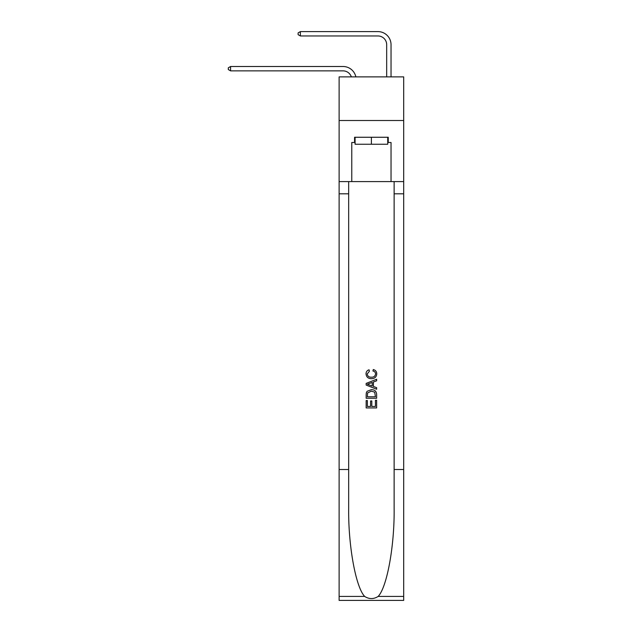 <?xml version="1.0" encoding="UTF-8"?>
<svg xmlns="http://www.w3.org/2000/svg" width="632" height="632" viewBox="0 0 632 632"><rect width="100%" height="100%" fill="white"/><g stroke="black" fill="none" stroke-linecap="round" stroke-linejoin="round"><path stroke-width="0.95" d="M403.69 120.507L403.69 76.883L339.123 76.883L339.123 120.507L403.69 120.507L403.69 181.589L391.034 181.589L391.034 142.5L388.245 142.5L388.245 137.263L354.568 137.263L354.568 142.5L355.089 142.5M343.05 66.502L230.577 66.502L343.05 66.502A13.09 13.09 172 0 1 355.856 76.883M386.673 76.883L386.673 44.69A8.722 8.722 57 0 0 377.952 35.961L300.382 35.961L298.114 34.657L298.114 32.911L300.382 31.6L377.952 31.6A13.09 13.09 35.2 0 1 391.034 44.69L391.034 76.883M387.724 137.263L387.724 144.246L355.089 144.246L355.089 137.263M371.403 137.263L371.403 144.246M375.432 400.277L375.432 406.455L371.806 406.455L375.432 406.455L375.432 400.277L376.632 400.277L376.632 407.932L366.165 407.932L366.165 400.546L366.165 407.932M370.597 400.949L370.597 406.455L367.374 406.455L370.597 406.455L370.597 400.949L371.806 400.949L371.806 406.455M367.066 391.311L366.315 392.835L367.066 391.311L371.347 389.675C374.697 389.66 376.459 391.271 376.632 394.518L376.632 398.263L366.165 398.263L366.165 394.684L366.165 398.263M373.283 369.538L372.943 371.016L373.283 369.538C375.503 370.115 376.664 371.545 376.767 373.812C376.49 377.028 374.673 378.647 371.324 378.671L371.324 378.671C368.108 378.6 366.339 376.988 366.031 373.844L366.031 373.844C366.086 371.774 367.097 370.431 369.072 369.807L369.388 371.284L367.239 373.915C367.548 376.174 368.906 377.264 371.316 377.193C373.765 377.32 375.179 376.238 375.566 373.954C375.447 372.319 374.571 371.34 372.943 371.016M378.157 596.418L403.69 596.418L403.69 600.4L339.123 600.4L339.123 469.521L348.674 469.521L348.674 508.428C348.208 545.621 355.761 587.168 364.656 596.418C369.151 599.286 373.654 599.286 378.157 596.418C387.053 587.168 394.597 545.621 394.131 508.428L394.131 181.589M366.165 383.403L366.165 385.07L376.632 389.225L366.165 385.07L366.165 383.403L376.632 379.247L366.165 383.403M394.131 469.521L403.69 469.521L403.69 181.589M339.123 469.521L339.123 120.507M348.674 181.589L348.674 469.521M403.69 596.418L403.69 469.521M339.123 181.589L351.771 181.589L351.771 142.5L354.568 142.5M351.771 181.589L391.034 181.589M387.724 142.5L388.245 142.5M376.632 379.247L376.632 380.812L373.417 382.005L373.417 386.468L376.632 387.661L376.632 389.225M369.309 384.951L372.209 386.026L372.209 382.447L367.374 384.24L369.309 384.951M372.209 382.447L372.209 386.026M366.165 394.684L366.315 392.835M374.689 392.156L375.432 396.785L374.689 392.156L371.324 391.153L367.587 392.938L367.374 396.785L375.432 396.785L367.374 396.785M366.165 400.546L367.374 400.546L367.374 406.455M386.673 44.69A8.722 8.722 -144.8 0 0 377.952 35.961A8.722 8.722 -144.8 0 1 386.673 44.69A8.722 8.722 -144.8 0 0 377.952 35.961A8.722 8.722 -144.8 0 1 386.673 44.69A8.722 8.722 -144.8 0 0 377.952 35.961M351.345 76.883A8.722 8.722 -8 0 0 343.05 70.863L230.577 70.863L228.31 69.552L228.31 67.814L230.577 66.502L230.577 70.863M300.382 31.6L300.382 35.961M394.131 193.803L403.69 193.803M348.674 193.803L339.123 193.803M339.123 596.418L364.656 596.418"/></g></svg>
